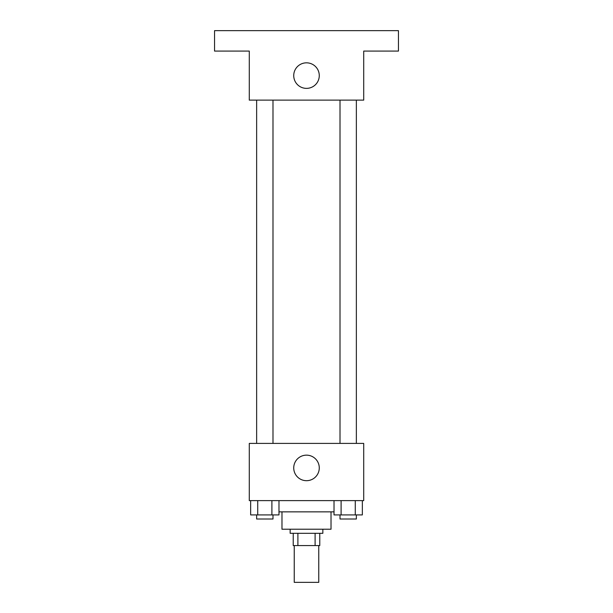 <?xml version="1.0" encoding="UTF-8"?>
<svg xmlns="http://www.w3.org/2000/svg" width="613" height="613" viewBox="0 0 613 613"><rect width="100%" height="100%" fill="white"/><g stroke="black" fill="none" stroke-linecap="round" stroke-linejoin="round"><path stroke-width="0.92" d="M294.24 545.57L294.24 582.35L318.76 582.35L318.76 545.57M315.105 533.31L315.105 545.57L293.221 545.57L293.221 533.31M315.105 545.57L319.779 545.57L319.779 533.31L319.779 545.57M322.844 529.226L322.844 533.31L290.156 533.31L290.156 529.226M297.895 533.31L297.895 545.57M331.02 511.855L331.02 529.226L281.98 529.226L281.98 511.855M334.024 511.855L278.976 511.855M363.716 500.614L249.284 500.614L249.284 443.406L363.716 443.406L363.716 500.614M319.273 467.926A12.773 12.773 0 0 1 300.117 478.983A12.773 12.773 0 0 1 300.117 456.861A12.773 12.773 0 0 1 319.273 467.926M340.008 443.406L340.008 100.126M272.992 100.126L272.992 443.406M363.716 100.126L249.284 100.126L249.284 51.086L214.55 51.086L214.55 30.65L398.45 30.65L398.45 51.086L363.716 51.086L363.716 100.126M319.273 75.606A12.773 12.773 0 0 1 300.117 86.663A12.773 12.773 0 0 1 300.117 64.541A12.773 12.773 0 0 1 319.273 75.606M362.344 500.614L362.344 514.92L334.024 514.92L334.024 500.614M355.264 500.614L355.264 514.92M341.104 500.614L341.104 514.92M356.36 514.92L356.36 519.004L340.008 519.004L340.008 514.92M278.976 500.614L278.976 514.92L250.656 514.92L250.656 500.614M271.896 500.614L271.896 514.92M257.736 500.614L257.736 514.92M272.992 514.92L272.992 519.004L256.64 519.004L256.64 514.92M356.36 443.406L356.36 100.126M256.64 100.126L256.64 443.406"/></g></svg>
